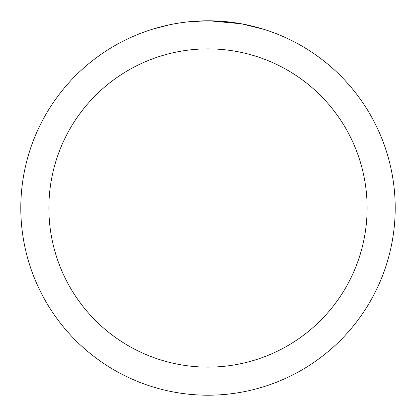 <?xml version="1.0" encoding="UTF-8"?>
<svg xmlns="http://www.w3.org/2000/svg" width="416" height="416" viewBox="0 0 416 416"><rect width="100%" height="100%" fill="white"/><g stroke="black" fill="none" stroke-linecap="round" stroke-linejoin="round"><path stroke-width="0.62" d="M208 48.88A159.12 159.12 0 0 1 367.12 208A159.12 159.12 0 0 1 208 367.12A159.12 159.12 0 0 1 48.88 208A159.12 159.12 0 0 1 208 48.88M208 20.8A187.2 187.2 0 0 1 395.2 208A187.2 187.2 0 0 1 208 395.2A187.2 187.2 0 0 1 20.8 208A187.2 187.2 0 0 1 208 20.8M242.138 23.941L263.614 29.255M241.254 23.78L209.326 20.805L214.37 20.909M231.052 22.225L231.842 22.324M186.888 21.996L184.605 22.266M152.391 29.255L168.704 24.97M179.379 23L184.605 22.272M194.277 21.304L197.257 21.112M206.679 20.805L187.772 21.897M180.014 22.906L180.773 22.792"/></g></svg>
